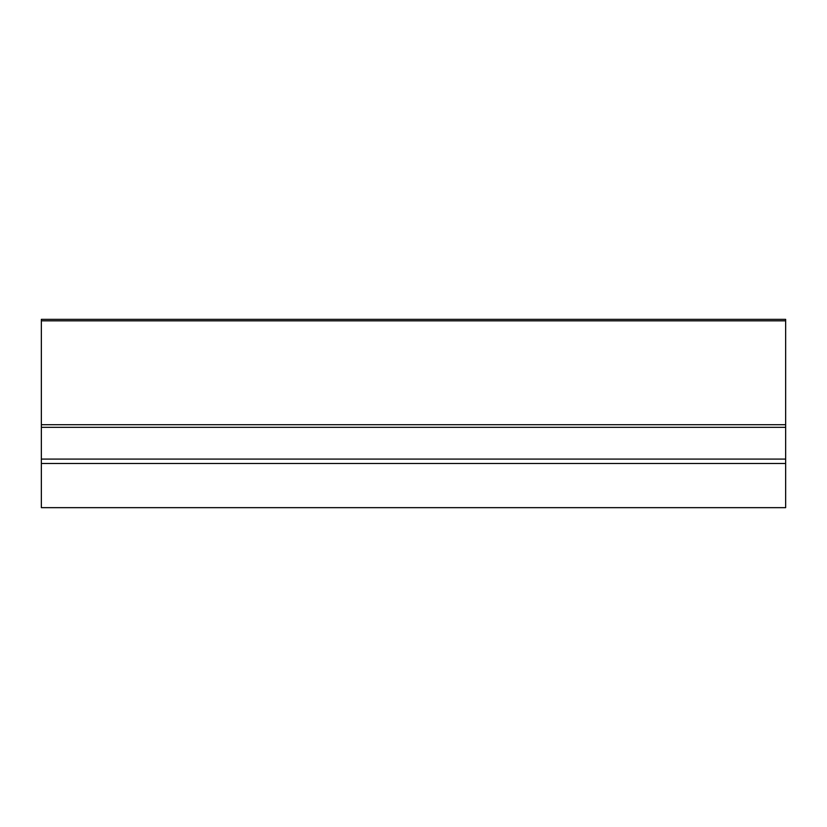 <?xml version="1.0" encoding="UTF-8"?>
<svg xmlns="http://www.w3.org/2000/svg" width="827" height="827" viewBox="0 0 827 827"><rect width="100%" height="100%" fill="white"/><g stroke="black" fill="none" stroke-linecap="round" stroke-linejoin="round"><path stroke-width="1.24" d="M41.35 319.346L41.35 507.654L785.65 507.654L785.65 319.346L41.35 319.346M41.35 320.835L785.65 320.835M41.35 424.696L785.65 424.696M41.35 427.321L785.65 427.321M41.35 459.078L785.65 459.078M41.35 463.502L785.65 463.502"/></g></svg>

